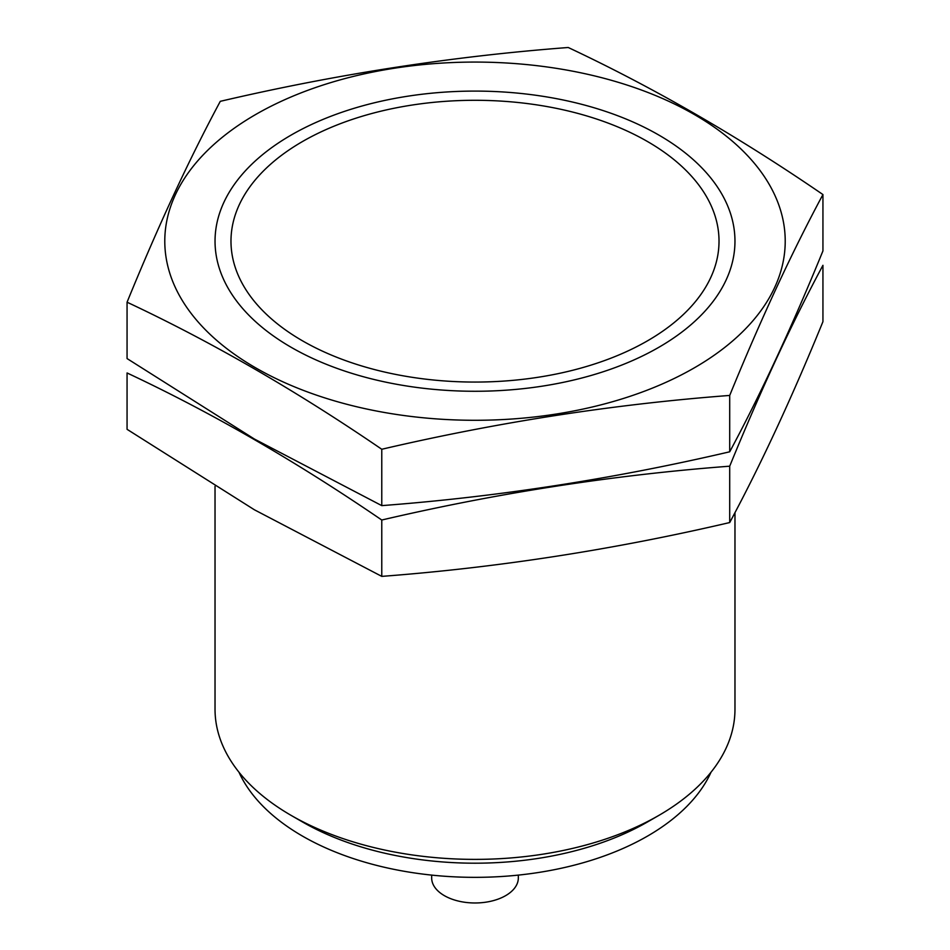 <?xml version="1.0" encoding="UTF-8"?>
<svg xmlns="http://www.w3.org/2000/svg" width="950" height="950" viewBox="0 0 950 950"><rect width="100%" height="100%" fill="white"/><g stroke="black" fill="none" stroke-linecap="round" stroke-linejoin="round"><path stroke-width="1.43" d="M302.456 340.801A244.019 140.885 180 0 1 302.444 141.562A244.019 140.885 180 0 1 647.556 141.562A244.019 140.885 180 0 1 647.544 340.801A244.019 140.885 180 0 1 302.456 340.801M734.967 512.632L734.967 709.294A259.967 150.088 180 0 1 658.825 815.421A259.967 150.088 180 0 1 291.175 815.421L291.175 815.421A259.967 150.088 180 0 1 215.033 709.294L215.033 486.329M302.456 821.928A244.019 140.885 180 0 1 302.444 821.928L291.175 815.421L302.444 821.928A244.019 140.885 180 0 0 647.556 821.928L658.825 815.421M711.051 772.172A244.019 140.885 180 0 1 538.804 872.444A244.019 140.885 180 0 1 302.456 836.083A244.019 140.885 180 0 1 238.949 772.172M518.332 875.104L518.332 877.966A43.332 25.021 180 0 1 491.577 901.075A43.332 25.021 180 0 1 444.363 895.648A43.332 25.021 180 0 1 431.668 877.966L431.668 875.104M822.938 194.56L822.938 250.919C791.861 327.026 760.784 393.989 729.707 451.796C613.736 478.883 497.753 496.826 381.769 505.626L254.41 439.043L127.062 358.566L127.062 302.207C211.506 341.822 296.412 390.842 381.769 449.267C497.753 422.18 613.736 404.237 729.707 395.438C760.784 319.331 791.861 252.368 822.938 194.56C738.494 136.657 653.588 87.638 568.231 47.5C452.247 56.299 336.264 74.231 220.293 101.329C189.216 159.137 158.139 226.1 127.062 302.207M774.654 194.833A310.223 179.111 0 0 0 319.889 86.07A310.223 179.111 0 0 0 255.645 367.828A310.223 179.111 0 0 0 630.111 396.293A310.223 179.111 0 0 0 774.654 194.833M291.175 347.308A259.967 150.088 0 0 0 658.825 347.308A259.967 150.088 0 0 0 658.825 135.054A259.967 150.088 0 0 0 291.175 135.054A259.967 150.088 0 0 0 291.175 347.308L291.175 347.308M729.707 395.438L729.707 451.796M381.769 449.267L381.769 505.626M822.938 321.67C791.861 397.777 760.784 464.74 729.707 522.548C613.736 549.634 497.753 567.577 381.769 576.377L254.41 509.794L127.062 429.317L127.062 372.958C211.506 412.573 296.412 461.593 381.769 520.018C497.753 492.931 613.736 474.988 729.707 466.189C760.784 390.082 791.861 323.119 822.938 265.311L822.938 321.67M729.707 466.189L729.707 522.548M381.769 520.018L381.769 576.377"/></g></svg>
